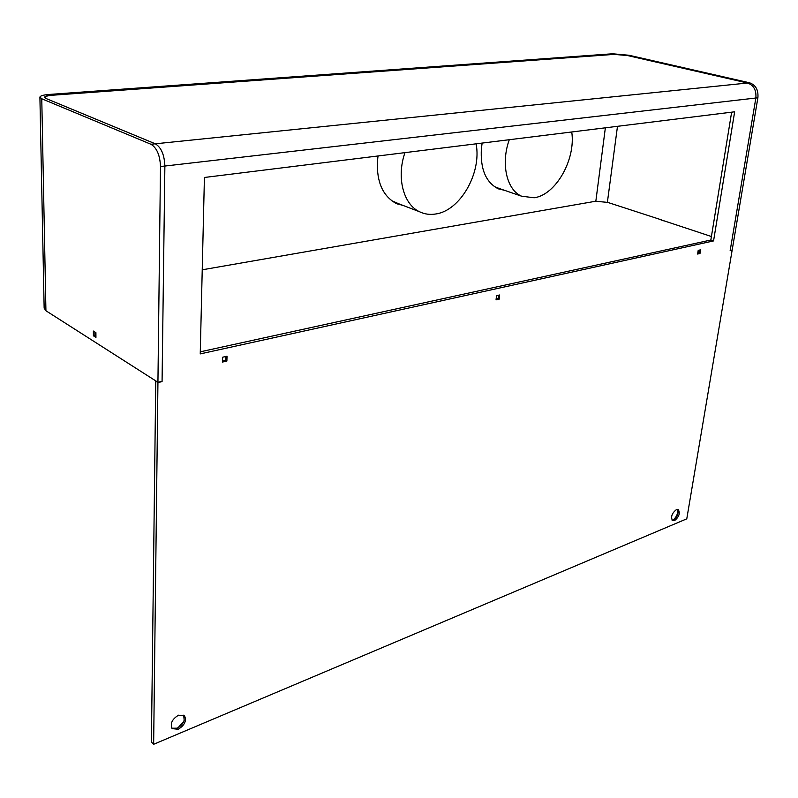 <?xml version="1.0" encoding="UTF-8"?>
<svg xmlns="http://www.w3.org/2000/svg" width="798" height="798" viewBox="0 0 798 798"><rect width="100%" height="100%" fill="white"/><g stroke="black" fill="none" stroke-linecap="round" stroke-linejoin="round"><path stroke-width="1.2" d="M482.142 143.071L481.394 148.488C480.197 168.757 485.713 182.134 497.942 188.637L504.944 190.463M378.033 155.969L377.384 161.735C376.706 182.114 382.87 195.969 395.898 203.31L404.137 205.834M150.912 144.248L747.536 83.012C753.721 85.226 756.494 90.224 755.856 98.014L730.15 250.702L732.135 250.243L686.779 518.84L153.645 744.295L157.934 382.571L162.064 381.614L164.877 166.034C164.398 154.772 161.206 147.361 155.291 143.8L45.925 98.453L44.558 97.216C44.897 96.279 47.132 95.65 51.252 95.311L614.899 54.334L626.909 55.401L747.536 83.012L627.717 55.591L614.201 54.384L52.608 95.211C47.98 95.59 45.476 96.299 45.097 97.346L46.633 98.753L155.291 143.8C161.206 147.361 164.398 154.772 164.877 166.034L162.074 381.324L157.934 382.282L160.488 166.543C160.009 155.251 156.817 147.82 150.912 144.248L41.765 98.762L39.91 97.067C40.379 95.78 43.451 94.912 49.137 94.453L612.495 53.775L628.984 55.252L749.581 82.802C755.766 85.007 758.529 90.004 757.891 97.785L732.175 250.033L730.18 250.492L755.856 98.014C756.494 90.224 753.721 85.226 747.536 83.012L749.581 82.802M157.934 382.282L45.925 310.751L44.149 308.158L39.91 97.306M95.91 332.646L93.376 331.06L93.406 335.798L95.94 337.404L95.91 332.646M660.993 219.929L663.806 220.847M502.64 189.665L498.65 188.936M401.853 204.966L397.085 203.869M202.233 269.804L595.567 201.256L607.687 202.383L661.562 219.899M93.406 335.798L95.082 335.469M677.552 509.433L678.12 510.69C678.24 514.74 676.644 517.842 673.322 519.997L672.086 520.226M674.539 520.625C678.998 517.014 680.275 513.363 678.35 509.683L676.355 509.653C671.886 513.254 670.599 516.905 672.505 520.595L674.539 520.625M183.69 715.158L184.168 720.205C182.951 723.866 180.597 726.519 177.106 728.185L171.849 728.205M178.243 729.262C184.697 725.222 186.782 720.744 184.508 715.816L178.523 715.178C172.059 719.178 169.944 723.656 172.178 728.624L178.243 729.262M713.562 240.916L734.659 111.8L204.418 177.475L200.238 353.903L713.562 240.916L710.848 240.018L731.636 112.169M697.612 254.043L698.2 250.373L700.574 249.834L699.986 253.505L697.612 254.043M496.047 299.868L496.486 295.689L499.638 294.981L499.199 299.15L496.047 299.868M222.512 362.053L222.652 357.205L227.031 356.217L226.881 361.055L222.512 362.053M200.288 351.818L710.848 240.018M155.76 380.885L151.401 742.08L153.645 744.295M178.084 727.716L183.71 721.502M672.973 520.116C676.076 517.553 677.751 514.251 677.991 510.221M157.934 382.571L155.42 380.965M698.719 253.066L699.986 253.505M497.922 298.612L499.199 299.15M225.674 360.347L226.881 361.055M498.481 295.24L498.132 298.562L496.137 299.011M697.731 253.295L698.978 253.016L699.447 250.083M711.417 236.517L663.816 220.757M94.872 331.998L94.892 335.35L95.93 336.008M222.542 361.065L225.774 360.327L225.894 356.477M476.107 143.82C481.822 173.056 460.157 210.802 435.618 214.004C429.843 214.941 424.446 214.163 419.409 211.689C403.309 204.228 396.287 177.256 404.965 152.637M398.541 203.699L391.569 200.617M571.747 131.979C575.897 159.57 555.737 195.011 534.171 197.764L521.643 196.218C506.75 190.074 500.585 163.72 509.284 139.71M499.578 188.617L494.361 186.582M45.925 310.751L41.765 98.762M607.388 202.283L617.482 126.313M595.837 201.206L605.363 127.81M160.488 166.543L757.891 97.785M393.863 201.904L419.409 211.689M495.857 187.331L521.643 196.218"/></g></svg>
